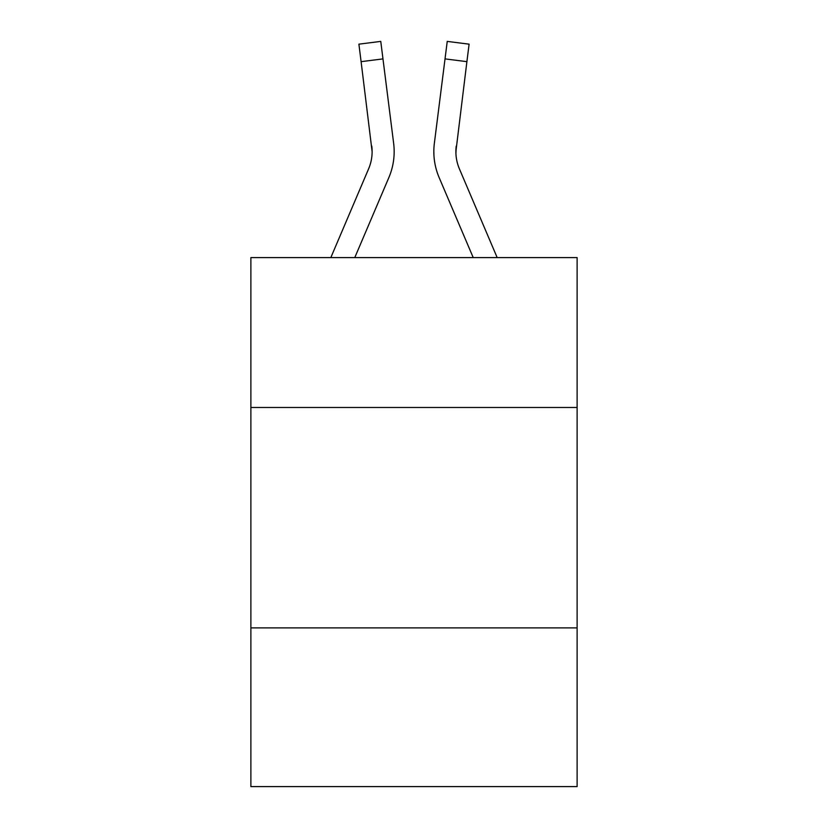 <?xml version="1.0" encoding="UTF-8"?>
<svg xmlns="http://www.w3.org/2000/svg" width="828" height="828" viewBox="0 0 828 828"><rect width="100%" height="100%" fill="white"/><g stroke="black" fill="none" stroke-linecap="round" stroke-linejoin="round"><path stroke-width="1.24" d="M250.884 407.479L577.116 407.479L577.116 257.591L250.884 257.591L250.884 786.6L577.116 786.6L577.116 627.893L250.884 627.893M577.116 627.893L577.116 407.479M354.777 257.591L388.881 177.513A66.126 66.126 0 0 0 393.642 143.316L382.971 58.891L361.101 61.655L358.897 44.163L380.766 41.4L382.971 58.891M393.31 140.677L393.642 143.316M473.223 257.591L439.119 177.513A66.126 66.126 0 0 1 434.358 143.316L447.234 41.4L469.103 44.163L466.899 61.655L445.029 58.891M497.173 257.591L459.405 168.881A44.081 44.081 0 0 1 455.876 151.69L466.899 61.655M455.928 153.76L456.228 146.08A44.081 44.081 0 0 0 459.405 168.881A44.081 44.081 0 0 1 455.876 151.69A44.081 44.081 0 0 0 459.405 168.881A44.081 44.081 0 0 1 455.876 151.69A44.081 44.081 0 0 0 459.405 168.881A44.081 44.081 0 0 1 455.876 151.69A44.081 44.081 0 0 0 459.405 168.881A44.081 44.081 0 0 1 455.876 151.69A44.081 44.081 0 0 0 459.405 168.881A44.081 44.081 0 0 1 455.876 151.69A44.081 44.081 0 0 0 459.405 168.881A44.081 44.081 0 0 1 455.876 151.69A44.081 44.081 0 0 0 459.405 168.881A44.081 44.081 0 0 1 455.876 151.69A44.081 44.081 0 0 0 459.405 168.881A44.081 44.081 0 0 1 455.876 151.69A44.081 44.081 0 0 0 459.405 168.881A44.081 44.081 0 0 1 455.876 151.69A44.081 44.081 0 0 0 459.405 168.881A44.081 44.081 0 0 1 455.876 151.69A44.081 44.081 0 0 0 459.405 168.881A44.081 44.081 0 0 1 455.876 151.69A44.081 44.081 0 0 0 459.405 168.881A44.081 44.081 0 0 1 455.876 151.69A44.081 44.081 0 0 0 459.405 168.881A44.081 44.081 0 0 1 455.876 151.69A44.081 44.081 0 0 0 459.405 168.881A44.081 44.081 0 0 1 455.876 151.69A44.081 44.081 0 0 0 459.405 168.881M330.827 257.591L368.595 168.881A44.081 44.081 0 0 0 372.124 151.69L361.101 61.655M368.595 168.881A44.081 44.081 0 0 0 372.124 151.69A44.081 44.081 0 0 1 368.595 168.881A44.081 44.081 0 0 0 372.124 151.69A44.081 44.081 0 0 1 368.595 168.881A44.081 44.081 0 0 0 372.124 151.69A44.081 44.081 0 0 1 368.595 168.881A44.081 44.081 0 0 0 372.124 151.69A44.081 44.081 0 0 1 368.595 168.881A44.081 44.081 0 0 0 372.124 151.69A44.081 44.081 0 0 1 368.595 168.881A44.081 44.081 0 0 0 372.124 151.69A44.081 44.081 0 0 1 368.595 168.881A44.081 44.081 0 0 0 372.124 151.69A44.081 44.081 0 0 1 368.595 168.881A44.081 44.081 0 0 0 372.124 151.69A44.081 44.081 0 0 1 368.595 168.881A44.081 44.081 0 0 0 372.124 151.69A44.081 44.081 0 0 1 368.595 168.881A44.081 44.081 0 0 0 372.124 151.69L371.772 146.08A44.081 44.081 0 0 1 368.595 168.881M433.913 154.836L433.841 151.576M434.358 143.316L434.69 140.677"/></g></svg>
